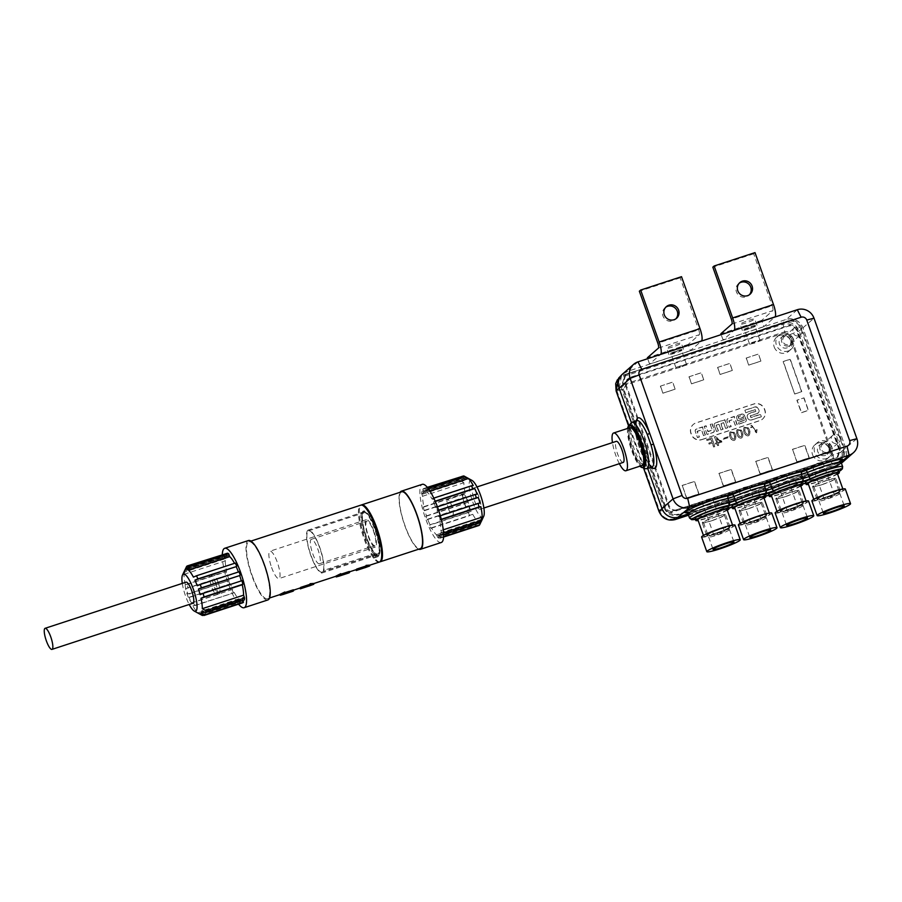 <?xml version="1.0" encoding="UTF-8"?>
<svg xmlns="http://www.w3.org/2000/svg" width="902" height="902" viewBox="0 0 902 902"><rect width="100%" height="100%" fill="white"/><g stroke="black" fill="none" stroke-linecap="round" stroke-linejoin="round"><path stroke-width="0.68" stroke-dasharray="4.51 3.38" d="M658.426 348.093L699.287 334.721L688.215 344.429L690.436 350.664L701.282 341.148M699.287 334.721A4.431 1.094 -108.1 0 0 698.689 329.794L657.829 343.166M681.517 276.677L680.187 277.839L698.689 329.794M675.53 344.316A7.757 0.789 -19.6 0 1 681.292 343.076A7.757 0.789 -19.6 0 1 674.245 346.424A7.757 0.789 -19.6 0 1 666.679 348.285A7.757 0.789 -19.6 0 1 675.53 344.316M677.752 350.551A7.757 0.789 -19.6 0 1 683.513 349.311A7.757 0.789 -19.6 0 1 676.466 352.648A7.757 0.789 -19.6 0 1 668.901 354.52A7.757 0.789 -19.6 0 1 677.752 350.551M665.699 307.244A7.757 7.487 48.7 0 0 672.712 320.887A7.757 7.487 48.7 0 0 675.869 318.823M690.436 350.664L649.587 364.036L660.433 354.52M649.587 364.036L647.681 358.692M688.215 344.429L647.365 357.801M680.187 277.839L639.338 291.211M375.221 529.53A21.727 5.333 71.9 0 1 377.634 553.986A21.727 5.333 71.9 0 1 365.806 534.999A21.727 5.333 71.9 0 1 364.115 512.697A21.727 5.333 71.9 0 1 375.221 529.53M379.765 561.878A29.935 7.351 71.9 0 1 364.904 538.584A29.935 7.351 71.9 0 1 361.172 505.075M378.705 554.302L379.009 555.147A24.388 5.987 71.9 0 1 377.645 556.782A24.388 5.987 71.9 0 1 377.059 556.861L376.765 556.015A23.497 5.773 71.9 0 1 364.205 534.232A23.497 5.773 71.9 0 1 362.751 511.276A23.497 5.773 71.9 0 1 374.341 528.346A23.497 5.773 71.9 0 1 378.705 554.302L379.528 554.031A23.497 5.773 -108.1 0 0 375.153 528.076A23.497 5.773 -108.1 0 0 363.562 511.006A23.497 5.773 -108.1 0 0 365.017 533.973A23.497 5.773 -108.1 0 0 377.577 555.745L377.273 554.888A22.618 5.547 -108.1 0 1 365.209 533.849A22.618 5.547 -108.1 0 1 363.844 511.851A22.618 5.547 -108.1 0 1 374.961 528.189A22.618 5.547 -108.1 0 1 379.223 553.185L374.725 554.651L375.333 556.354A24.388 5.987 71.9 0 1 373.969 557.988A24.388 5.987 71.9 0 1 373.383 558.067L372.785 556.365L377.273 554.888M379.528 554.031L379.223 553.185M379.009 555.147L375.333 556.354M377.059 556.861L373.383 558.067M376.765 556.015L377.577 555.745M619.358 463.673A19.855 4.871 71.9 0 1 612.458 442.6M623.203 462.422A11.083 2.717 71.9 0 1 617.543 453.819A11.083 2.717 71.9 0 1 616.303 441.349M841.092 462.196L838.014 464.891A13.305 12.82 48.7 0 0 841.408 463.166L838.026 464.891A13.305 12.82 -131.3 0 1 838.014 464.891L688.091 513.96M797.289 309.724L786.228 319.432L626.901 371.579L621.692 374.894L619.088 388.063L662 508.581C665.417 515.899 670.964 518.729 678.665 517.049M677.312 350.946L670.987 353.776L681.427 350.055L677.312 350.946M750.802 326.885L754.918 326.005L749.878 328.384L744.477 329.715L750.802 326.885M711.655 437.955L706.401 439.68L706.751 440.638L710.855 439.297L711.87 442.149L708.769 443.164L709.107 444.134L712.208 443.119L713.606 447.031L714.756 446.659L711.836 437.797L714.936 446.501L713.786 446.885L712.388 442.961L709.288 443.976L708.938 443.006L712.039 441.991L711.024 439.15L706.931 440.492L706.582 439.522L711.836 437.797M717.62 445.667L718.567 445.351L717.879 443.423L721.735 442.16L715.252 436.669L714.497 436.918L716.616 442.871L715.421 443.265L715.726 444.122L716.932 443.728L717.62 445.667L717.101 443.581L715.906 443.976L715.59 443.107L716.797 442.713L714.677 436.76L715.421 436.512L721.6 441.146L721.904 442.003L718.06 443.265L718.747 445.205L717.789 445.509M728.072 436.85L722.378 438.71L722.66 439.522L728.365 437.662L728.252 436.692L728.545 437.504L722.84 439.375L722.547 438.552L728.252 436.692M733.935 432.509L730.214 431.866C727.576 433.93 731.838 443.085 734.837 440.041C736.37 438.09 736.066 435.587 733.935 432.509M740.97 430.209L737.25 429.566C734.611 431.618 738.885 440.774 741.872 437.729C743.406 435.79 743.101 433.287 740.97 430.209M748.017 427.909L744.285 427.266C741.647 429.318 745.92 438.473 748.908 435.429C750.441 433.49 750.148 430.976 748.017 427.909M756.981 429.769L755.831 430.153L755.56 432.216L754.298 429.048L751.129 425.146L750.611 427.875L751.761 427.503L752.031 425.879L756.485 432.87L757.161 429.611L756.665 432.712L752.2 425.721L751.941 427.345L750.791 427.717L751.298 424.989L754.467 428.901L755.729 432.058L756.011 429.995L757.161 429.611M670.851 511.648L666.679 509.54L623.767 389.01L625.717 384.895L785.044 332.748L789.216 334.856L832.129 455.375L830.178 459.501L670.851 511.648L671.223 512.528L830.55 460.381L830.178 459.501M718.849 473.505L731.105 469.502L735.547 481.961L723.291 485.975L719.029 473.358L723.472 485.817L735.728 481.815L731.285 469.344L719.029 473.358M792.384 449.444L804.64 445.43L809.083 457.9L796.827 461.914L792.565 449.286L797.007 461.756L809.263 457.742L804.821 445.272L792.565 449.286M688.97 376.799L701.226 372.785L703.752 379.843L691.496 383.857L688.97 376.799L701.316 372.706L703.752 379.843M746.168 358.071L758.424 354.058L760.938 361.127L748.683 365.141L746.168 358.071L758.514 353.99L760.938 361.127M717.575 367.43L729.831 363.427L732.345 370.485L720.089 374.499L717.575 367.43L729.921 363.348L732.345 370.485M660.377 386.157L672.633 382.144L675.147 389.213L662.891 393.216L660.377 386.157L672.723 382.065L675.147 389.213M701.779 439.657L759.788 420.67A8.422 8.118 48.7 0 0 764.738 410.23L764.445 409.395A8.422 8.118 48.7 0 0 753.869 404.04L695.859 423.027A8.422 8.118 48.7 0 0 690.909 433.467L691.203 434.302A8.422 8.118 48.7 0 0 701.779 439.657L701.959 439.5A8.422 8.118 -131.3 0 1 691.383 434.144L691.09 433.31A8.422 8.118 -131.3 0 1 696.04 422.88L754.049 403.893A8.422 8.118 -131.3 0 1 764.625 409.249L764.919 410.072A8.422 8.118 -131.3 0 1 759.969 420.512L701.959 439.5M755.617 461.474L767.873 457.461L772.315 469.931L760.059 473.945L755.797 461.317L760.239 473.787L772.495 469.773L768.053 457.314L755.797 461.317M682.081 485.547L694.337 481.533L698.779 494.003L686.523 498.017L682.262 485.389L686.704 497.859L698.96 493.845L694.517 481.375L682.262 485.389M803.84 397.996L808.282 410.466L801.337 412.744L796.894 400.274L804.02 397.85L797.075 400.116L801.517 412.586L808.451 410.309L804.02 397.85M774.198 346.999A9.313 8.975 48.7 0 0 788.912 351.194A9.313 8.975 48.7 0 0 791.347 341.384A9.313 8.975 48.7 0 0 776.633 337.201A9.313 8.975 48.7 0 0 774.198 346.999M812.499 454.585A9.313 8.975 48.7 0 0 827.224 458.768A9.313 8.975 48.7 0 0 829.66 448.959A9.313 8.975 48.7 0 0 814.934 444.776A9.313 8.975 48.7 0 0 812.499 454.585M794.673 394.039L801.619 391.772L790.073 359.357L783.128 361.623L794.673 394.039L783.308 361.465L790.253 359.199L801.799 391.615L794.854 393.881M739.144 418.584L738.445 416.623L742.808 415.202L743.507 417.152L738.952 418.866L743.631 417.344L742.82 415.078L738.152 416.6L738.952 418.866M744.872 410.207L745.785 412.778L755.188 409.688L755.741 411.233L749.212 413.375A3.123 3.01 48.7 0 0 747.375 417.243L747.645 417.998A3.123 3.01 48.7 0 0 751.569 419.982L761.378 416.769L760.476 414.243L751.073 417.322L750.543 415.799L757.082 413.657A3.123 3.01 48.7 0 0 758.92 409.779L758.638 408.978A3.123 3.01 48.7 0 0 754.715 406.982L744.872 410.207L754.67 407.219A2.965 2.853 -131.3 0 1 758.39 409.102L758.683 409.914A2.965 2.853 -131.3 0 1 756.936 413.578L750.238 415.777L750.892 417.603L760.285 414.525L761.085 416.747L751.422 419.915A2.965 2.853 -131.3 0 1 747.702 418.032L747.431 417.276A2.965 2.853 -131.3 0 1 749.179 413.601L755.853 411.413L755.199 409.564L745.785 412.642L744.984 410.399M712.163 423.748L714.328 429.837A2.187 2.108 -131.3 0 1 713.042 432.543L707.078 434.505L704.18 426.364L706.097 425.733L708.126 431.404L712.253 430.051L710.235 424.38L712.163 423.748L710.348 424.56L712.366 430.231L707.935 431.686L705.916 426.015L704.293 426.545L707.078 434.381L712.896 432.475A2.03 1.951 48.7 0 0 714.08 429.961L711.971 424.03M705.454 435.035L702.557 426.883L696.592 428.845A2.187 2.108 48.7 0 0 695.307 431.551L697.471 437.639L699.4 437.008L697.381 431.336L701.508 429.995L703.537 435.666L705.454 435.035L703.537 435.531L701.519 429.859L697.088 431.314L699.106 436.985L697.483 437.515L695.363 431.584A2.03 1.951 -131.3 0 1 696.558 429.07L702.376 427.176L705.161 435.001M727.711 427.751L725.614 428.427L723.596 422.756L721.036 423.59L723.066 429.273L720.969 429.95L718.95 424.278L716.391 425.113L718.409 430.795L716.413 431.449L714.271 425.406A2.187 2.108 -131.3 0 1 715.557 422.7L724.836 419.655L727.711 427.751L724.644 419.949L715.523 422.937A2.03 1.951 48.7 0 0 714.328 425.44L716.425 431.314L718.116 430.761L716.098 425.09L718.95 424.154L720.969 429.826L722.761 429.239L720.743 423.568L723.596 422.632L725.625 428.303L727.418 427.717M737.25 424.617L734.329 416.408L728.297 418.381A2.187 2.108 48.7 0 0 727.012 421.099L729.211 427.255L731.229 426.59L729.177 420.828L733.179 419.52L735.231 425.282L737.25 424.617L735.231 425.158L733.179 419.396L728.872 420.806L730.924 426.567L729.211 427.131L727.068 421.121A2.03 1.951 -131.3 0 1 728.264 418.618L734.138 416.69L736.945 424.594M744.454 415.495L745.909 419.577A2.03 1.951 -131.3 0 1 744.725 422.08L738.862 423.996L738.287 422.407L744.657 420.321L744.049 418.607L737.678 420.693L736.731 418.021A2.03 1.951 -131.3 0 1 737.915 415.518L741.918 414.21A2.03 1.951 -131.3 0 1 744.454 415.495L744.702 415.36A2.187 2.108 48.7 0 0 741.951 413.973L737.96 415.281A2.187 2.108 48.7 0 0 736.675 417.998L737.678 420.693M737.678 420.817L744.037 418.731L744.533 420.14L738.174 422.226L738.851 424.132L744.872 422.159A2.187 2.108 48.7 0 0 746.157 419.441L744.702 415.36M660.467 386.079L662.981 393.137L675.237 389.134M689.06 376.72L691.575 383.778L703.831 379.776M746.258 357.993L748.773 365.062L761.029 361.048M717.665 367.362L720.179 374.42L732.435 370.406M738.366 525.009A17.736 1.793 160.4 0 0 753.598 521.469A17.736 1.793 160.4 0 0 771.424 513.712A17.736 1.793 160.4 0 0 771.785 513.103M766.069 517.883A11.083 1.116 -19.6 0 1 754.929 522.743A11.083 1.116 -19.6 0 1 745.413 524.941A11.083 1.116 -19.6 0 1 755.481 520.172A11.083 1.116 -19.6 0 1 766.294 517.511A11.083 1.116 -19.6 0 1 766.069 517.883M754.748 522.202L750.633 523.081L755.662 520.702L761.074 519.372L754.748 522.202M751.997 521.762A15.447 1.567 -19.6 0 1 740.531 524.231A15.447 1.567 -19.6 0 1 754.557 517.579A15.447 1.567 -19.6 0 1 769.631 513.869A15.447 1.567 -19.6 0 1 751.997 521.762M701.598 537.04A17.736 1.793 160.4 0 0 716.831 533.51A17.736 1.793 160.4 0 0 734.656 525.742A17.736 1.793 160.4 0 0 735.017 525.144M729.301 529.914A11.083 1.116 -19.6 0 1 718.161 534.773A11.083 1.116 -19.6 0 1 708.645 536.983A11.083 1.116 -19.6 0 1 718.714 532.203A11.083 1.116 -19.6 0 1 729.526 529.542A11.083 1.116 -19.6 0 1 729.301 529.914M717.981 534.232L713.865 535.123L718.894 532.732L724.306 531.402L717.981 534.232M715.23 533.792A15.447 1.567 -19.6 0 1 703.763 536.273A15.447 1.567 -19.6 0 1 717.789 529.621A15.447 1.567 -19.6 0 1 732.864 525.911A15.447 1.567 -19.6 0 1 715.23 533.792M763.735 497.329A15.447 1.567 -19.6 0 1 746.112 505.221A15.447 1.567 -19.6 0 1 734.645 507.691M726.967 509.371A15.447 1.567 -19.6 0 1 709.344 517.252A15.447 1.567 -19.6 0 1 697.877 519.732M764.028 498.152A17.645 1.781 -19.6 0 1 745.672 505.605A17.645 1.781 -19.6 0 1 734.927 508.514M727.26 510.182A17.645 1.781 -19.6 0 1 708.904 517.635A17.645 1.781 -19.6 0 1 698.159 520.544M731.826 506.372A17.645 1.781 160.4 0 0 744.928 503.541A17.645 1.781 160.4 0 0 765.076 494.522M695.059 518.402A17.645 1.781 160.4 0 0 708.16 515.572A17.645 1.781 160.4 0 0 728.309 506.563M805.362 482.299A17.645 1.781 160.4 0 0 818.464 479.469A17.645 1.781 160.4 0 0 838.612 470.461M768.594 494.33A17.645 1.781 160.4 0 0 781.696 491.5A17.645 1.781 160.4 0 0 801.844 482.491M775.134 512.967A17.736 1.793 160.4 0 0 790.366 509.438A17.736 1.793 160.4 0 0 808.192 501.67A17.736 1.793 160.4 0 0 808.553 501.072M802.836 505.853A11.083 1.116 -19.6 0 1 791.697 510.701A11.083 1.116 -19.6 0 1 782.181 512.911A11.083 1.116 -19.6 0 1 792.249 508.13A11.083 1.116 -19.6 0 1 803.062 505.47A11.083 1.116 -19.6 0 1 802.836 505.853M791.516 510.16L787.401 511.051L792.43 508.66L797.842 507.33L791.516 510.16M788.765 509.731A15.447 1.567 -19.6 0 1 777.298 512.201A15.447 1.567 -19.6 0 1 791.325 505.548A15.447 1.567 -19.6 0 1 806.399 501.839A15.447 1.567 -19.6 0 1 788.765 509.731M811.901 500.937A17.736 1.793 160.4 0 0 827.134 497.408A17.736 1.793 160.4 0 0 844.96 489.639A17.736 1.793 160.4 0 0 845.321 489.042M839.604 493.811A11.083 1.116 -19.6 0 1 828.464 498.671A11.083 1.116 -19.6 0 1 818.948 500.881A11.083 1.116 -19.6 0 1 829.017 496.1A11.083 1.116 -19.6 0 1 839.83 493.439A11.083 1.116 -19.6 0 1 839.604 493.811M828.284 498.13L824.169 499.02L829.197 496.63L834.609 495.299L828.284 498.13M825.533 497.69A15.447 1.567 -19.6 0 1 814.066 500.17A15.447 1.567 -19.6 0 1 828.092 493.518A15.447 1.567 -19.6 0 1 843.167 489.809A15.447 1.567 -19.6 0 1 825.533 497.69M800.502 485.299A15.447 1.567 -19.6 0 1 782.88 493.18A15.447 1.567 -19.6 0 1 771.413 495.66M837.27 473.268A15.447 1.567 -19.6 0 1 819.647 481.149A15.447 1.567 -19.6 0 1 808.181 483.63M800.796 486.11A17.645 1.781 -19.6 0 1 782.44 493.574A17.645 1.781 -19.6 0 1 771.695 496.472M837.563 474.08A17.645 1.781 -19.6 0 1 819.208 481.533A17.645 1.781 -19.6 0 1 808.463 484.442M785.89 474.272L775.562 477.801L780.591 475.422L785.89 474.272M822.658 462.241L812.33 465.77L817.359 463.38L822.658 462.241M749.122 486.302L738.794 489.842L743.823 487.452L749.122 486.302M712.354 498.344L702.027 501.873L707.055 499.482L712.354 498.344M839.965 437.56A4.657 4.487 48.7 0 0 832.602 435.463A4.657 4.487 48.7 0 0 832.298 441.924A4.657 4.487 48.7 0 0 839.965 437.56M801.652 329.974A4.657 4.487 48.7 0 0 794.29 327.888A4.657 4.487 48.7 0 0 793.997 334.349A4.657 4.487 48.7 0 0 801.652 329.974M829.874 446.411A4.657 4.487 48.7 0 0 822.511 444.314A4.657 4.487 48.7 0 0 822.207 450.774A4.657 4.487 48.7 0 0 829.874 446.411M791.561 338.836A4.657 4.487 48.7 0 0 784.21 336.739A4.657 4.487 48.7 0 0 783.906 343.2A4.657 4.487 48.7 0 0 791.561 338.836M827.585 453.424A5.987 5.773 48.7 0 0 831.103 446.005A5.987 5.773 48.7 0 0 821.643 443.31A5.987 5.773 48.7 0 0 827.585 453.424M789.284 345.849A5.987 5.773 48.7 0 0 792.802 338.43A5.987 5.773 48.7 0 0 783.342 335.736A5.987 5.773 48.7 0 0 789.284 345.849M828.803 448.023A5.987 5.773 48.7 0 0 819.343 445.329A5.987 5.773 48.7 0 0 818.948 453.638A5.987 5.773 48.7 0 0 828.803 448.023M790.502 340.449A5.987 5.773 48.7 0 0 781.031 337.754A5.987 5.773 48.7 0 0 780.647 346.064A5.987 5.773 48.7 0 0 790.502 340.449M831.869 447.02A9.313 8.975 48.7 0 0 817.144 442.837A9.313 8.975 48.7 0 0 816.547 455.747A9.313 8.975 48.7 0 0 831.869 447.02M793.568 339.445A9.313 8.975 48.7 0 0 778.843 335.251A9.313 8.975 48.7 0 0 778.234 348.172A9.313 8.975 48.7 0 0 793.568 339.445M842.355 462.422A13.305 12.82 48.7 0 0 845.828 448.418L802.915 327.888A13.305 12.82 48.7 0 0 786.273 319.421A13.305 12.82 -131.3 0 0 786.228 319.432C793.94 317.741 799.499 320.56 802.927 327.888L845.839 448.407L842.569 462.23M841.408 463.177L837.789 465.77L842.299 459.422L842.073 451.496L799.161 330.978C795.846 323.886 790.468 321.157 783.015 322.792L623.688 374.95L618.648 378.152M629.844 427.695A19.855 4.871 -108.1 0 0 631.377 448.08A19.855 4.871 -108.1 0 0 642.19 465.432M627.589 428.427A22.065 5.412 -108.1 0 0 630.87 448.249A22.065 5.412 -108.1 0 0 639.946 466.165M630.385 425.192A22.065 5.412 -108.1 0 0 632.843 450.019A22.065 5.412 -108.1 0 0 644.107 467.123M647.681 468.397L631.321 422.452M622.56 374.059A13.305 12.82 -131.3 0 1 626.89 371.59L637.962 361.871M680.277 367.43L676.162 368.32L681.202 365.93L686.602 364.6L680.277 367.43M755.977 341.43L749.652 344.26L755.064 342.929L760.093 340.55L755.977 341.43M379.37 562.059A29.935 7.351 71.9 0 1 364.092 538.855A29.935 7.351 71.9 0 1 360.755 505.165M252.154 575.487A29.935 7.351 -108.1 0 0 267.432 598.691A29.935 7.351 -108.1 0 0 265.109 567.956A29.935 7.351 -108.1 0 0 248.817 541.798A29.935 7.351 -108.1 0 0 252.154 575.487M369.425 565.137L364.352 566.941A29.935 7.351 -108.1 0 0 364.667 566.873A29.935 7.351 -108.1 0 0 364.972 566.738L355.986 569.681M349.333 571.462A29.935 7.351 71.9 0 1 348.634 572.082L339.648 575.025A29.935 7.351 71.9 0 1 339.332 575.16A29.935 7.351 71.9 0 1 339.017 575.228L335.927 576.107M340.787 573.683A29.935 7.351 71.9 0 1 340.347 574.405L340.979 574.202M313.456 583.459L308.383 585.263A29.935 7.351 -108.1 0 0 308.698 585.184A29.935 7.351 -108.1 0 0 309.003 585.06L300.016 588.003M293.375 589.784A29.935 7.351 71.9 0 1 292.665 590.404L283.679 593.347A29.935 7.351 71.9 0 1 283.363 593.482A29.935 7.351 71.9 0 1 283.048 593.55L279.958 594.418M284.818 591.994A29.935 7.351 71.9 0 1 284.378 592.727L285.009 592.524M483.709 516.271A19.506 4.792 71.9 0 1 472.795 502.132A19.506 4.792 71.9 0 1 471.971 480.394M474.475 500.655A11.083 2.717 -108.1 0 0 480.135 509.247A11.083 2.717 -108.1 0 0 479.278 497.859A11.083 2.717 -108.1 0 0 473.234 488.174A11.083 2.717 -108.1 0 0 474.475 500.655M401.604 491.793A29.935 7.351 -108.1 0 0 404.942 525.483A29.935 7.351 -108.1 0 0 420.231 548.687M441.27 542.497A30.6 7.509 71.9 0 1 425.643 518.774A30.6 7.509 71.9 0 1 422.237 484.34M440.886 530.59L441.89 533.409A26.158 6.427 71.9 0 1 441.653 535.371L440.717 532.732A23.497 5.773 71.9 0 1 439.928 535.066L440.819 537.569A26.158 6.427 71.9 0 1 440.108 538.19L439.218 535.687A23.497 5.773 71.9 0 1 439.06 535.754A23.497 5.773 71.9 0 1 437.673 535.596L438.609 538.223A26.158 6.427 71.9 0 1 437.447 537.569L436.455 534.785A23.497 5.773 71.9 0 1 431.506 527.805L430.908 528.335A26.158 6.427 71.9 0 1 429.442 525.257L430.006 524.772A23.497 5.773 71.9 0 1 427.661 519.18L427.131 519.653A26.158 6.427 71.9 0 1 425.947 516.327L426.477 515.865A23.497 5.773 71.9 0 1 424.786 510.25L424.233 510.746A26.158 6.427 71.9 0 1 423.32 507.183L423.917 506.653A23.497 5.773 71.9 0 1 422.61 496.247L421.606 493.428A26.158 6.427 71.9 0 1 421.843 491.466L422.779 494.093A23.497 5.773 71.9 0 1 423.579 491.77L422.688 489.267A26.158 6.427 71.9 0 1 423.388 488.647L424.278 491.139A23.497 5.773 71.9 0 1 424.436 491.083A23.497 5.773 71.9 0 1 425.823 491.229L424.898 488.613A26.158 6.427 71.9 0 1 426.048 489.267L427.052 492.052A23.497 5.773 71.9 0 1 431.99 499.02L432.588 498.502A26.158 6.427 71.9 0 1 434.054 501.568L433.501 502.064A23.497 5.773 71.9 0 1 435.835 507.646L436.365 507.183A26.158 6.427 71.9 0 1 437.549 510.509L437.019 510.972A23.497 5.773 71.9 0 1 438.71 516.587L439.263 516.091A26.158 6.427 71.9 0 1 440.176 519.653L439.59 520.172A23.497 5.773 71.9 0 1 440.886 530.59L443.277 529.812M418.742 549.171A30.6 7.509 71.9 0 1 404.806 525.595A30.6 7.509 71.9 0 1 400.127 492.278M438.71 516.587L479.965 503.079M439.263 516.091L440.311 515.752M440.176 519.653L441.27 519.304M463.707 475.918L467.089 477.733A23.497 5.773 -108.1 0 0 465.703 477.575A23.497 5.773 -108.1 0 0 465.545 477.643L462.207 475.94A26.158 6.427 -108.1 0 0 461.497 476.56L464.834 478.263A23.497 5.773 -108.1 0 0 464.045 480.597L460.651 478.759A26.158 6.427 -108.1 0 0 460.426 480.721L463.876 482.739A23.497 5.773 -108.1 0 0 465.173 493.157L462.128 494.476A26.158 6.427 -108.1 0 0 463.042 498.039L466.052 496.743A23.497 5.773 -108.1 0 0 467.743 502.358L464.755 503.62A26.158 6.427 -108.1 0 0 465.342 505.3A26.158 6.427 -108.1 0 0 465.939 506.947L468.927 505.684A23.497 5.773 -108.1 0 0 471.261 511.265L468.251 512.562A26.158 6.427 -108.1 0 0 469.716 515.628L472.772 514.309A23.497 5.773 -108.1 0 0 477.71 521.277L476.256 524.863A26.158 6.427 -108.1 0 0 477.417 525.516L478.939 522.1A23.497 5.773 -108.1 0 0 480.326 522.247A23.497 5.773 -108.1 0 0 480.473 522.19L478.917 525.494M439.59 520.172L441.337 519.608M437.549 510.509L438.586 510.171M437.019 510.972L438.676 510.431M436.365 507.183L437.414 506.845M435.835 507.646L477.102 494.149M441.89 533.409L443.57 532.856M443.637 534.717L441.653 535.371M481.984 519.236L440.717 532.732M439.928 535.066L480.913 521.649M435.294 501.478L433.501 502.064M432.588 498.502L433.783 498.107M435.17 501.208L434.054 501.568M431.99 499.02L473.246 485.524M427.052 492.052L429.995 491.094M424.786 510.25L466.052 496.743M424.233 510.746L463.042 498.039M423.32 507.183L462.128 494.476M423.917 506.653L465.173 493.157M422.61 496.247L463.876 482.739M437.673 535.596L478.939 522.1M438.609 538.223L477.417 525.516M437.447 537.569L476.256 524.863M436.455 534.785L477.71 521.277M431.506 527.805L472.772 514.309M421.606 493.428L460.426 480.721M460.651 478.759L421.843 491.466M464.045 480.597L422.779 494.093M423.579 491.77L464.834 478.263M426.477 515.865L467.743 502.358M439.218 535.687L480.473 522.19M425.823 491.229L467.089 477.733M424.278 491.139L465.545 477.643M427.661 519.18L468.927 505.684M471.261 511.265L430.006 524.772M430.908 528.335L469.716 515.628M468.251 512.562L429.442 525.257M425.947 516.327L464.755 503.62M427.131 519.653L465.939 506.947M423.388 488.647L427.322 487.351M422.688 489.267L461.497 476.56M424.898 488.613L427.627 487.723M426.048 489.267L428.258 488.546M440.108 538.19L443.592 537.051M440.819 537.569L443.615 536.656M364.645 567.775L364.352 566.941M365.265 567.572L364.972 566.738M339.614 576.006A30.815 7.566 71.9 0 1 339.321 576.074L339.017 575.228M339.321 576.074L338.487 576.367M339.941 575.859L339.648 575.025M348.927 572.917L348.634 572.082M340.652 575.239L340.347 574.405M308.281 530.038A22.618 5.547 71.9 0 0 309.657 552.035A22.618 5.547 71.9 0 0 321.71 573.074L372.785 556.365L372.481 555.508A21.727 5.333 -108.1 0 0 373.146 555.463A21.727 5.333 -108.1 0 0 374.42 553.805L374.725 554.651L323.66 571.372A22.618 5.547 71.9 0 0 319.398 546.375A22.618 5.547 71.9 0 0 308.281 530.038L363.844 511.851M321.71 573.074L321.416 572.229A21.727 5.333 71.9 0 1 309.848 551.923A21.727 5.333 71.9 0 1 308.563 530.872A21.727 5.333 71.9 0 1 319.658 547.717A21.727 5.333 71.9 0 1 323.356 570.515L374.42 553.805M323.356 570.515L323.66 571.372M321.416 572.229L372.481 555.508M182.294 583.402A19.506 4.792 -108.1 0 0 185.598 596.132A19.506 4.792 -108.1 0 0 189.195 604.475M192.938 603.246A11.083 2.717 71.9 0 1 186.906 593.561A11.083 2.717 71.9 0 1 186.037 582.173M201.947 615.265A26.158 6.427 71.9 0 1 201.315 614.86L197.876 612.875A23.497 5.773 71.9 0 1 192.927 605.896L194.776 605.625A26.158 6.427 71.9 0 1 193.31 602.547L191.416 602.863A23.497 5.773 71.9 0 1 189.082 597.271L190.999 596.944A26.158 6.427 71.9 0 1 190.401 595.286A26.158 6.427 71.9 0 1 189.815 593.617L187.898 593.956A23.497 5.773 71.9 0 1 186.207 588.341L188.101 588.025A26.158 6.427 71.9 0 1 187.188 584.462L185.327 584.744A23.497 5.773 71.9 0 1 184.031 574.337L185.485 570.718A26.158 6.427 71.9 0 1 185.711 568.756L184.2 572.184A23.497 5.773 71.9 0 1 184.707 570.357M200.131 594.677L241.95 580.674M239.053 571.767L238.511 572.24A23.497 5.773 -108.1 0 0 238.421 571.969M197.256 585.736L238.511 572.24M193.411 577.111L235.264 563.085M187.244 569.32L228.51 555.824L227.575 553.197M228.51 555.824A23.497 5.773 -108.1 0 0 227.124 555.666A23.497 5.773 -108.1 0 0 226.966 555.733L185.699 569.23M226.222 553.648L226.966 555.733M186.556 566.557L225.365 553.851L226.255 556.354A23.497 5.773 -108.1 0 0 225.455 558.688L184.2 572.184M226.075 553.23A26.158 6.427 -108.1 0 0 225.365 553.851M184.989 569.85L226.255 556.354M225.455 558.688L224.519 556.049L185.711 568.756M224.519 556.049A26.158 6.427 -108.1 0 0 224.294 558.011L185.485 570.718M184.031 574.337L225.297 560.83L224.294 558.011M225.297 560.83A23.497 5.773 -108.1 0 0 226.594 571.248L225.996 571.767A26.158 6.427 -108.1 0 0 226.909 575.329L188.101 588.025M185.327 584.744L226.594 571.248M187.188 584.462L225.996 571.767M186.207 588.341L226.909 575.329M227.473 574.833A23.497 5.773 -108.1 0 0 229.164 580.448L187.898 593.956M189.815 593.617L229.164 580.448M190.999 596.944L230.348 583.774A23.497 5.773 -108.1 0 0 232.682 589.356L191.416 602.863M228.623 580.911A26.158 6.427 -108.1 0 0 229.807 584.237M189.082 597.271L230.348 583.774M232.682 589.356L193.31 602.547M232.118 589.852A26.158 6.427 -108.1 0 0 233.595 592.918L194.776 605.625M192.927 605.896L233.595 592.918M234.193 592.4A23.497 5.773 -108.1 0 0 239.131 599.368L240.124 602.153A26.158 6.427 -108.1 0 0 241.285 602.807L203.424 615.198M197.876 612.875L239.131 599.368M201.315 614.86L240.124 602.153M199.094 613.687L240.349 600.191L241.285 602.807M240.349 600.191A23.497 5.773 -108.1 0 0 241.736 600.337A23.497 5.773 -108.1 0 0 241.894 600.281L200.639 613.777M242.785 602.773L241.894 600.281M242.886 600.428L242.604 599.65A23.497 5.773 -108.1 0 0 243.405 597.327L202.138 610.823M204.529 612.12L242.604 599.65M243.405 597.327L244.341 599.954M222.298 554.459A31.266 7.678 -108.1 0 0 228.195 583.481A31.266 7.678 -108.1 0 0 238.568 604.16M283.645 594.317A30.815 7.566 71.9 0 1 283.352 594.395L282.518 594.689M267.849 599.954A31.266 7.678 71.9 0 1 251.883 575.724A31.266 7.678 71.9 0 1 248.4 540.535M309.16 585.962L308.383 585.263M292.958 591.238L292.665 590.404M283.972 594.181L283.679 593.347M284.682 593.561L284.378 592.727M283.352 594.395L283.048 593.55M309.296 585.883L309.003 585.06M748.953 432.329C748.017 428.664 746.743 427.187 745.131 427.875C744.364 431.517 745.458 433.715 748.423 434.46L748.953 432.329M748.773 432.486L748.243 434.617C745.277 433.873 744.184 431.675 744.951 428.033C746.574 427.345 747.848 428.822 748.773 432.486M748.186 427.751C750.317 430.829 750.622 433.332 749.088 435.271C746.089 438.316 741.827 429.16 744.466 427.108L748.186 427.751M741.918 434.629C740.982 430.976 739.708 429.487 738.095 430.175C737.317 433.817 738.422 436.016 741.376 436.771L741.918 434.629M741.737 434.787L741.207 436.929C738.242 436.173 737.148 433.975 737.915 430.333C739.527 429.645 740.801 431.133 741.737 434.787M741.151 430.051C743.282 433.129 743.586 435.632 742.042 437.571C739.054 440.627 734.792 431.472 737.43 429.408L741.151 430.051M734.882 436.94C733.946 433.276 732.672 431.787 731.06 432.486C730.282 436.128 731.375 438.316 734.341 439.071L734.882 436.94M734.702 437.087L734.16 439.229C731.206 438.473 730.101 436.275 730.879 432.633C732.492 431.945 733.766 433.434 734.702 437.087M734.115 432.351C736.246 435.429 736.539 437.944 735.006 439.883C732.018 442.927 727.745 433.772 730.394 431.72L734.115 432.351M720.371 441.642L717.575 442.555L716.143 438.541L720.551 441.484L716.312 438.383L717.744 442.397L720.551 441.484M312.757 553.783A12.865 3.157 -108.1 0 0 319.319 563.75A12.865 3.157 -108.1 0 0 318.316 550.547A12.865 3.157 -108.1 0 0 311.314 539.306A12.865 3.157 -108.1 0 0 312.757 553.783M368.309 535.596A12.865 3.157 -108.1 0 0 374.882 545.563A12.865 3.157 -108.1 0 0 373.879 532.36A12.865 3.157 -108.1 0 0 366.877 521.119A12.865 3.157 -108.1 0 0 368.309 535.596M373.755 530.816A14.409 3.54 -108.1 0 0 366.392 519.642A14.409 3.54 -108.1 0 0 368.005 535.867A14.409 3.54 -108.1 0 0 375.367 547.04A14.409 3.54 -108.1 0 0 373.755 530.816M271.592 567.426A14.409 3.54 -108.1 0 0 278.943 578.599A14.409 3.54 -108.1 0 0 277.827 563.795A14.409 3.54 -108.1 0 0 269.98 551.201A14.409 3.54 -108.1 0 0 271.592 567.426M630.013 377.408L627.397 379.133L626.281 385.267L669.194 505.785C670.84 509.292 673.501 510.645 677.165 509.822L837.947 456.964L840.224 449.816L797.3 329.286C795.654 325.78 793.005 324.438 789.34 325.25L630.013 377.408L626.698 379.922L625.616 385.921L668.529 506.45C670.141 509.878 672.734 511.186 676.32 510.397L837.067 457.551L839.3 450.549L796.376 330.031C794.775 326.603 792.17 325.284 788.585 326.084L629.258 378.231M664.041 507.916C666.916 514.039 671.55 516.395 677.954 514.963L837.281 462.816L841.848 459.794L843.787 449.083L800.875 328.565C797.999 322.431 793.365 320.086 786.961 321.518L625.097 374.894L621.117 387.398L664.041 507.916L664.966 507.172C667.796 513.227 672.385 515.538 678.699 514.129L838.026 461.982L842.547 459.005L844.464 448.429L801.54 327.9C798.71 321.856 794.121 319.533 787.807 320.943L625.977 374.307L622.042 386.654L664.966 507.172M789.645 492.672A11.083 1.116 160.4 0 0 776.983 498.332A11.083 1.116 160.4 0 0 785.214 496.562A11.083 1.116 160.4 0 0 797.875 490.891A11.083 1.116 160.4 0 0 789.645 492.672M789.633 508.965A11.083 1.116 -19.6 0 1 781.403 510.735A11.083 1.116 -19.6 0 1 791.471 505.966A11.083 1.116 -19.6 0 1 802.295 503.305A11.083 1.116 -19.6 0 1 789.633 508.965M794.312 504.861A12.357 1.252 -19.6 0 1 803.49 502.876A12.357 1.252 -19.6 0 1 789.385 509.19A12.357 1.252 -19.6 0 1 780.207 511.163A12.357 1.252 -19.6 0 1 794.312 504.861M784.966 496.776A12.357 1.252 160.4 0 0 799.071 490.474A12.357 1.252 160.4 0 0 787.006 493.439A12.357 1.252 160.4 0 0 775.788 498.761A12.357 1.252 160.4 0 0 784.966 496.776M826.412 480.642A11.083 1.116 160.4 0 0 813.751 486.302A11.083 1.116 160.4 0 0 821.981 484.521A11.083 1.116 160.4 0 0 834.643 478.861A11.083 1.116 160.4 0 0 826.412 480.642M826.401 496.923A11.083 1.116 -19.6 0 1 818.17 498.705A11.083 1.116 -19.6 0 1 828.239 493.935A11.083 1.116 -19.6 0 1 839.063 491.263A11.083 1.116 -19.6 0 1 826.401 496.923M831.08 492.819A12.357 1.252 -19.6 0 1 840.258 490.846A12.357 1.252 -19.6 0 1 826.153 497.149A12.357 1.252 -19.6 0 1 816.975 499.133A12.357 1.252 -19.6 0 1 831.08 492.819M821.733 484.746A12.357 1.252 160.4 0 0 835.838 478.432A12.357 1.252 160.4 0 0 823.774 481.397A12.357 1.252 160.4 0 0 812.555 486.73A12.357 1.252 160.4 0 0 821.733 484.746M716.109 516.745A11.083 1.116 160.4 0 0 703.447 522.405A11.083 1.116 160.4 0 0 711.678 520.623A11.083 1.116 160.4 0 0 724.34 514.963A11.083 1.116 160.4 0 0 716.109 516.745M716.098 533.037A11.083 1.116 -19.6 0 1 707.867 534.807A11.083 1.116 -19.6 0 1 717.936 530.038A11.083 1.116 -19.6 0 1 728.76 527.366A11.083 1.116 -19.6 0 1 716.098 533.037M720.777 528.922A12.357 1.252 -19.6 0 1 729.955 526.948A12.357 1.252 -19.6 0 1 715.85 533.251A12.357 1.252 -19.6 0 1 706.672 535.236A12.357 1.252 -19.6 0 1 720.777 528.922M711.43 520.849A12.357 1.252 160.4 0 0 725.535 514.535A12.357 1.252 160.4 0 0 713.471 517.511A12.357 1.252 160.4 0 0 702.252 522.833A12.357 1.252 160.4 0 0 711.43 520.849M752.877 504.703A11.083 1.116 160.4 0 0 740.215 510.363A11.083 1.116 160.4 0 0 748.446 508.593A11.083 1.116 160.4 0 0 761.108 502.933A11.083 1.116 160.4 0 0 752.877 504.703M752.866 520.995A11.083 1.116 -19.6 0 1 744.635 522.777A11.083 1.116 -19.6 0 1 754.703 517.996A11.083 1.116 -19.6 0 1 765.527 515.335A11.083 1.116 -19.6 0 1 752.866 520.995M757.545 516.891A12.357 1.252 -19.6 0 1 766.723 514.907A12.357 1.252 -19.6 0 1 752.618 521.221A12.357 1.252 -19.6 0 1 743.44 523.205A12.357 1.252 -19.6 0 1 757.545 516.891M748.198 508.818A12.357 1.252 160.4 0 0 762.303 502.504A12.357 1.252 160.4 0 0 750.238 505.47A12.357 1.252 160.4 0 0 739.02 510.791A12.357 1.252 160.4 0 0 748.198 508.818M448.497 508.841A8.208 2.018 -108.1 0 0 452.68 515.2A8.208 2.018 -108.1 0 0 452.049 506.777A8.208 2.018 -108.1 0 0 447.584 499.607A8.208 2.018 -108.1 0 0 448.497 508.841M464.429 503.62A8.208 2.018 71.9 0 1 463.515 494.386A8.208 2.018 71.9 0 1 467.98 501.557A8.208 2.018 71.9 0 1 468.623 509.98A8.208 2.018 71.9 0 1 464.429 503.62M218.081 582.23A10.204 2.503 71.9 0 1 219.22 593.708A10.204 2.503 71.9 0 1 213.661 584.8A10.204 2.503 71.9 0 1 212.872 574.326A10.204 2.503 71.9 0 1 218.081 582.23M215.634 583.03A10.204 2.503 -108.1 0 0 210.425 575.126A10.204 2.503 -108.1 0 0 211.215 585.601A10.204 2.503 -108.1 0 0 216.762 594.519A10.204 2.503 -108.1 0 0 215.634 583.03M731.917 324.043L772.766 310.671L761.705 320.379L763.926 326.614L774.773 317.087M772.766 310.671A4.431 1.094 -108.1 0 0 772.18 305.733L731.319 319.105M755.008 252.616L753.677 253.789L772.18 305.733M749.021 320.266A7.757 0.789 -19.6 0 1 754.782 319.026A7.757 0.789 -19.6 0 1 747.735 322.364A7.757 0.789 -19.6 0 1 740.17 324.224A7.757 0.789 -19.6 0 1 749.021 320.266M751.242 326.501A7.757 0.789 -19.6 0 1 757.003 325.261A7.757 0.789 -19.6 0 1 749.957 328.599A7.757 0.789 -19.6 0 1 742.38 330.459A7.757 0.789 -19.6 0 1 751.242 326.501M739.189 283.194A7.757 7.487 48.7 0 0 746.202 296.837A7.757 7.487 48.7 0 0 749.359 294.774M763.926 326.614L723.077 339.986L733.924 330.459M723.077 339.986L721.172 334.642M761.705 320.379L720.856 333.751M753.677 253.789L712.828 267.161M839.345 462.264A24.94 2.526 -19.6 0 1 798.766 476.56L795.767 477.541A24.94 2.526 -19.6 0 1 761.998 488.591L758.999 489.572A24.94 2.526 -19.6 0 1 725.231 500.621L722.231 501.602A24.94 2.526 -19.6 0 1 689.32 512.516M688.53 515.211L837.755 465.77M838.026 464.891L834.519 467.428L833.719 466.605L674.392 518.751L675.192 519.575M625.717 384.895L625.436 383.936C623.113 384.962 622.267 386.744 622.91 389.269L616.889 390.848C615.164 384.015 617.442 379.212 623.71 376.438L783.037 324.292L783.015 322.792L786.228 319.432M785.044 332.748L784.763 331.789L625.436 383.936L623.688 374.95L626.901 371.579M856.9 438.699L840.551 452.206L797.639 331.688C794.651 325.272 789.78 322.815 783.037 324.292L784.763 331.789C787.266 331.237 789.058 332.15 790.163 334.518L799.161 330.978L802.927 327.888M623.767 389.01L622.91 389.269L665.823 509.788C666.928 512.167 668.732 513.08 671.223 512.528L674.392 518.751C667.649 520.24 662.79 517.771 659.802 511.366L616.889 390.848L616.134 390.882M832.129 455.375L833.087 455.048C833.719 457.573 832.873 459.355 830.55 460.381L833.719 466.605C839.987 463.842 842.265 459.039 840.551 452.206L833.087 455.048L790.163 334.518L789.216 334.856M804.652 483.495A2.221 1.939 81 0 1 802.791 482.04L796.782 484.002A22.73 2.3 -19.6 0 1 766.023 494.07L760.025 496.032A22.73 2.3 -19.6 0 1 729.256 506.101L727.779 501.952A22.73 2.3 160.4 0 0 758.537 491.883L760.025 496.032A2.221 1.206 -113.4 0 1 759.698 498.299A2.221 1.206 -113.4 0 1 759.563 498.344A6.652 0.676 -19.6 0 1 765.651 496.123M732.187 507.364A20.509 2.075 160.4 0 0 759.563 498.344M688.057 513.869A22.73 2.3 160.4 0 0 699.929 511.784A22.73 2.3 160.4 0 0 721.769 503.914L723.257 508.074L729.256 506.101A2.221 1.939 -99 0 0 731.116 507.555M722.795 510.374A6.652 0.676 -19.6 0 1 728.884 508.164L722.93 510.329A2.221 1.206 -113.4 0 1 722.795 510.374A20.509 2.075 160.4 0 1 695.419 519.394M689.534 518.03A22.73 2.3 -19.6 0 0 701.406 515.944A22.73 2.3 -19.6 0 0 723.257 508.074A2.221 1.206 -113.4 0 1 722.93 510.329L712.4 514.444L695.431 519.439M722.231 501.602A2.221 1.206 66.6 0 0 722.096 501.647A2.221 1.206 66.6 0 0 721.769 503.914L727.779 501.952A2.221 1.939 81 0 0 725.625 500.509C734.51 498.738 745.582 495.108 758.864 489.617A2.221 1.206 66.6 0 0 758.537 491.883L764.546 489.91A22.73 2.3 160.4 0 0 795.305 479.841L801.314 477.88A22.73 2.3 160.4 0 0 825.77 470.37A22.73 2.3 160.4 0 0 841.183 462.523M767.884 495.525A2.221 1.939 -99 0 1 766.023 494.07L764.546 489.91A2.221 1.939 81 0 0 762.393 488.478C771.278 486.708 782.35 483.066 795.632 477.586A2.221 1.206 66.6 0 0 795.305 479.841L796.782 484.002A2.221 1.206 -113.4 0 1 796.466 486.268A2.221 1.206 -113.4 0 1 796.331 486.302A6.652 0.676 -19.6 0 1 802.419 484.092L785.89 490.395C779.193 492.582 777.242 493.62 768.166 495.502M768.955 495.333A20.509 2.075 160.4 0 0 796.331 486.302M805.723 483.292A20.509 2.075 160.4 0 0 838.973 471.453L822.692 478.342L805.734 483.337M725.231 500.621A2.221 1.939 81 0 1 725.625 500.509L702.545 508.92L689.399 512.46M758.999 489.572A2.221 1.206 66.6 0 0 758.864 489.617L762.393 488.478A2.221 1.939 81 0 0 761.998 488.591M795.767 477.541A2.221 1.206 66.6 0 0 795.632 477.586L799.161 476.448A2.221 1.939 -99 0 0 798.766 476.56M842.66 466.672A22.73 2.3 -19.6 0 1 827.258 474.531A22.73 2.3 -19.6 0 1 802.791 482.04L801.314 477.88A2.221 1.939 -99 0 0 799.161 476.448L811.011 473.392L826.818 467.834L839.243 462.275M802.915 327.888L813.987 318.18M834.519 467.428L837.766 465.782M646.869 468.668A24.388 5.987 71.9 0 1 633.587 447.358A24.388 5.987 71.9 0 1 631.693 422.316M636.812 420.636A24.388 5.987 -108.1 0 0 638.706 445.678A24.388 5.987 -108.1 0 0 651.988 466.999M651.548 467.135A26.598 6.528 71.9 0 1 640.228 445.182A26.598 6.528 71.9 0 1 636.372 420.783M659.046 511.4L666.679 509.54M628.604 425.924L643.701 468.318M626.281 385.267L625.616 385.921M669.194 505.785L668.529 506.45M677.165 509.822L676.32 510.397M678.699 514.129L677.954 514.963M622.042 386.654L621.117 387.398M628.48 373.09L627.634 373.665M801.54 327.9L800.875 328.565M787.807 320.943L786.961 321.518M844.464 448.429L843.787 449.083M838.026 461.982L837.281 462.816M840.224 449.816L839.3 450.549M836.492 457.675L835.647 458.239M797.3 329.286L796.376 330.031M789.34 325.25L788.585 326.084M683.513 349.311L681.292 343.076M668.901 354.52L666.679 348.285M666.33 306.624L664.999 307.785M676.568 318.282L675.237 319.455M688.542 515.211L834.474 467.45M745.413 524.941L749.855 537.412M766.294 517.511L770.736 529.97M708.645 536.983L713.087 549.442M729.526 529.542L733.969 542.012M740.238 523.408L740.531 524.231M769.327 513.046L769.631 513.869M703.47 535.438L703.763 536.273M732.559 525.077L732.864 525.911M765.651 496.134L749.122 502.425C742.425 504.613 740.474 505.65 731.398 507.544M782.181 512.911L786.623 525.381M803.062 505.47L807.504 517.94M818.948 500.881L823.391 513.339M839.83 493.439L844.272 505.909M777.005 511.366L777.298 512.201M806.095 501.005L806.399 501.839M813.773 499.336L814.066 500.17M842.863 488.974L843.167 489.809M797.842 507.33L786.003 474.08M787.401 511.051L775.562 477.801M834.609 495.299L822.771 462.049M824.169 499.02L812.33 465.77M761.074 519.372L749.235 486.122M750.633 523.081L738.794 489.842M724.306 531.402L712.467 498.152M713.865 535.123L702.027 501.873M828.656 451.316L838.747 442.454M822.511 444.314L832.602 435.463M790.344 343.741L800.435 334.879M784.21 336.739L794.29 327.888M821.643 443.31L819.343 445.329M829.536 452.308L827.235 454.326M783.342 335.736L781.031 337.754M791.234 344.733L788.934 346.751M817.144 442.837L814.934 444.776M829.434 456.829L827.224 458.768M778.843 335.251L776.633 337.201M791.122 349.254L788.912 351.194M642.596 467.586L640.454 465.387L634.275 454.056L629.168 436.793L628.886 425.71M636.981 420.546L636.519 421.809C636.26 422.486 635.493 426.973 638.593 439.409L645.64 458.239L650.026 465.161L652.18 466.965M628.57 425.969L643.633 468.273M617.419 379.719L618.614 378.209M686.602 364.6L681.427 350.055M676.162 368.32L670.987 353.776M760.093 340.55L754.918 326.005M749.652 344.26L744.477 329.715M363.562 511.006L362.751 511.276M250.914 541.11L248.817 541.798M369.482 565.295L365.874 566.467M364.667 566.873L355.997 569.703M349.469 571.845L339.332 575.16M338.126 575.555L335.984 576.254M313.513 583.617L309.905 584.789M308.698 585.184L300.028 588.025M293.5 590.156L283.363 593.482M282.157 593.877L280.015 594.576M269.54 598.003L267.432 598.691M480.326 522.247L439.06 535.754M465.703 477.575L424.436 491.083M373.969 557.988L377.645 556.782M476.989 486.945L473.234 488.174M483.878 508.018L480.135 509.247M373.146 555.463L377.634 553.986M308.563 530.872L364.115 512.697M187.56 568.621L227.124 555.666M200.65 613.788L241.736 600.337M319.319 563.75L374.882 545.563M311.314 539.306L366.877 521.119M366.392 519.642L269.98 551.201M375.367 547.04L278.943 578.599M627.397 379.133L626.698 379.922M625.097 374.894L625.977 374.307M841.848 459.794L842.547 459.005M837.947 456.964L837.067 457.551M776.983 498.332L781.403 510.735M797.875 490.891L802.295 503.305M803.49 502.876L799.071 490.474M780.207 511.163L775.788 498.761M813.751 486.302L818.17 498.705M834.643 478.861L839.063 491.263M840.258 490.846L835.838 478.432M816.975 499.133L812.555 486.73M703.447 522.405L707.867 534.807M724.34 514.963L728.76 527.366M729.955 526.948L725.535 514.535M706.672 535.236L702.252 522.833M740.215 510.363L744.635 522.777M761.108 502.933L765.527 515.335M766.723 514.907L762.303 502.504M743.44 523.205L739.02 510.791M463.515 494.386L447.584 499.607M468.623 509.98L452.68 515.2M216.762 594.519L219.22 593.708M210.425 575.126L212.872 574.326M757.003 325.261L754.782 319.026M742.38 330.459L740.17 324.224M739.82 282.563L738.49 283.735M750.058 294.232L748.728 295.394"/><path stroke-width="1.35" d="M640.668 290.049L681.517 276.677L700.008 328.621A11.083 2.717 71.9 0 1 701.497 340.956L660.647 354.328A11.083 2.717 -108.1 0 0 659.159 341.993L640.668 290.049L639.338 291.211L657.829 343.166A4.431 1.094 71.9 0 1 658.426 348.093L647.365 357.801L647.681 358.692M664.3 314.787A7.757 7.487 48.7 0 0 676.568 318.282A7.757 7.487 48.7 0 0 677.075 307.514A7.757 7.487 48.7 0 0 664.3 314.787M675.869 318.823A7.757 7.487 48.7 0 0 665.699 307.244M361.172 505.075A29.935 7.351 71.9 0 1 361.567 504.894A29.935 7.351 71.9 0 1 377.859 531.053A29.935 7.351 71.9 0 1 380.193 561.788A29.935 7.351 71.9 0 1 379.765 561.878M612.458 442.6A19.855 4.871 71.9 0 1 613.574 433.016A19.855 4.871 71.9 0 1 623.722 448.407A19.855 4.871 71.9 0 1 625.932 470.754A19.855 4.871 71.9 0 1 619.358 463.673M476.989 486.945L616.303 441.349A11.083 2.717 71.9 0 1 622.346 451.034A11.083 2.717 71.9 0 1 623.203 462.422L483.878 508.018M636.372 420.783A26.598 6.528 71.9 0 1 649.598 432.994L630.148 378.355A13.305 12.82 -131.3 0 1 637.962 361.871L797.289 309.724A13.305 12.82 -131.3 0 1 813.987 318.18L856.9 438.699A13.305 12.82 -131.3 0 1 849.086 455.183L689.759 507.33A13.305 12.82 -131.3 0 1 673.061 498.874L649.598 432.994A2.21 0.699 -23 0 1 647.309 434.493A24.388 5.987 -108.1 0 0 636.812 420.636L636.936 420.603M688.091 513.96L678.699 517.038A13.305 12.82 -131.3 0 1 678.665 517.049A13.305 12.82 -131.3 0 1 661.989 508.581L647.681 468.397M801.111 317.222L641.784 369.369A4.476 4.318 48.7 0 0 639.157 374.916L682.07 495.435A4.476 4.318 48.7 0 0 687.696 498.287L847.023 446.14A4.476 4.318 48.7 0 0 849.65 440.593L806.738 320.063A4.476 4.318 48.7 0 0 801.111 317.222L797.289 309.724M777.005 527.749L771.785 513.103A17.736 1.793 160.4 0 0 754.478 517.365A17.736 1.793 160.4 0 0 738.366 525.009L743.586 539.644A17.736 1.793 -19.6 0 1 759.687 532A17.736 1.793 -19.6 0 1 777.005 527.749A17.736 1.793 -19.6 0 1 776.633 528.346A17.736 1.793 -19.6 0 1 756.755 536.803A17.736 1.793 -19.6 0 1 743.586 539.644M770.511 530.353A11.083 1.116 160.4 0 0 770.736 529.97A11.083 1.116 160.4 0 0 759.912 532.642A11.083 1.116 160.4 0 0 749.855 537.412A11.083 1.116 160.4 0 0 759.371 535.202A11.083 1.116 160.4 0 0 770.511 530.353M740.238 539.779L735.017 525.144A17.736 1.793 160.4 0 0 717.71 529.395A17.736 1.793 160.4 0 0 701.598 537.04L706.818 551.674A17.736 1.793 -19.6 0 1 722.919 544.041A17.736 1.793 -19.6 0 1 740.238 539.779A17.736 1.793 -19.6 0 1 739.865 540.377A17.736 1.793 -19.6 0 1 719.988 548.833A17.736 1.793 -19.6 0 1 706.818 551.674M733.743 542.384A11.083 1.116 160.4 0 0 733.969 542.012A11.083 1.116 160.4 0 0 723.145 544.673A11.083 1.116 160.4 0 0 713.087 549.442A11.083 1.116 160.4 0 0 722.603 547.243A11.083 1.116 160.4 0 0 733.743 542.384M740.238 523.408L734.645 507.691A15.447 1.567 -19.6 0 1 752.268 499.809A15.447 1.567 -19.6 0 1 763.735 497.329L769.327 513.046M703.47 535.438L697.877 519.732A15.447 1.567 -19.6 0 1 715.5 511.84A15.447 1.567 -19.6 0 1 726.967 509.371L732.559 525.077M734.927 508.514A17.645 1.781 -19.6 0 1 732.559 508.435A17.645 1.781 -19.6 0 1 748.592 500.835A17.645 1.781 -19.6 0 1 765.821 496.596A17.645 1.781 -19.6 0 1 764.028 498.152M698.159 520.544A17.645 1.781 -19.6 0 1 695.792 520.465A17.645 1.781 -19.6 0 1 711.825 512.866A17.645 1.781 -19.6 0 1 729.053 508.627A17.645 1.781 -19.6 0 1 727.26 510.182M765.821 496.596L765.076 494.522A17.645 1.781 160.4 0 0 747.859 498.761A17.645 1.781 160.4 0 0 731.826 506.372L732.559 508.435M729.053 508.627L728.309 506.563A17.645 1.781 160.4 0 0 711.092 510.803A17.645 1.781 160.4 0 0 695.059 518.402L695.792 520.465M839.356 472.524L838.612 470.461A17.645 1.781 160.4 0 0 821.395 474.7A17.645 1.781 160.4 0 0 805.362 482.299L806.095 484.363A17.645 1.781 -19.6 0 1 822.128 476.763A17.645 1.781 -19.6 0 1 839.356 472.524A17.645 1.781 -19.6 0 1 837.563 474.08M802.588 484.554L801.844 482.491A17.645 1.781 160.4 0 0 784.627 486.73A17.645 1.781 160.4 0 0 768.594 494.33L769.327 496.404A17.645 1.781 -19.6 0 1 785.36 488.794A17.645 1.781 -19.6 0 1 802.588 484.554A17.645 1.781 -19.6 0 1 800.796 486.11M813.773 515.707L808.553 501.072A17.736 1.793 160.4 0 0 791.246 505.334A17.736 1.793 160.4 0 0 775.134 512.967L780.354 527.614A17.736 1.793 -19.6 0 1 796.455 519.969A17.736 1.793 -19.6 0 1 813.773 515.707A17.736 1.793 -19.6 0 1 813.401 516.316A17.736 1.793 -19.6 0 1 793.523 524.761A17.736 1.793 -19.6 0 1 780.354 527.614M807.279 518.312A11.083 1.116 160.4 0 0 807.504 517.94A11.083 1.116 160.4 0 0 796.68 520.601A11.083 1.116 160.4 0 0 786.623 525.381A11.083 1.116 160.4 0 0 796.139 523.171A11.083 1.116 160.4 0 0 807.279 518.312M850.541 503.677L845.321 489.042A17.736 1.793 160.4 0 0 828.013 493.293A17.736 1.793 160.4 0 0 811.901 500.937L817.122 515.572A17.736 1.793 -19.6 0 1 833.222 507.939A17.736 1.793 -19.6 0 1 850.541 503.677A17.736 1.793 -19.6 0 1 850.169 504.274A17.736 1.793 -19.6 0 1 830.291 512.731A17.736 1.793 -19.6 0 1 817.122 515.572M844.047 506.281A11.083 1.116 160.4 0 0 844.272 505.909A11.083 1.116 160.4 0 0 833.448 508.57A11.083 1.116 160.4 0 0 823.391 513.339A11.083 1.116 160.4 0 0 832.907 511.141A11.083 1.116 160.4 0 0 844.047 506.281M777.005 511.366L771.413 495.66A15.447 1.567 -19.6 0 1 789.036 487.779A15.447 1.567 -19.6 0 1 800.502 485.299L806.095 501.005M813.773 499.336L808.181 483.63A15.447 1.567 -19.6 0 1 825.804 475.737A15.447 1.567 -19.6 0 1 837.27 473.268L842.863 488.974M771.695 496.472A17.645 1.781 -19.6 0 1 769.327 496.404M808.463 484.442A17.645 1.781 -19.6 0 1 806.095 484.363M842.569 462.23L841.408 463.177A13.305 12.82 48.7 0 0 842.355 462.422L853.416 452.714M625.932 470.754L642.19 465.432A19.855 4.871 -108.1 0 0 639.98 443.085A19.855 4.871 -108.1 0 0 629.844 427.695L613.574 433.016M639.946 466.165A22.065 5.412 -108.1 0 0 642.878 467.529A22.065 5.412 -108.1 0 0 640.42 442.69A22.065 5.412 -108.1 0 0 629.156 425.597A22.065 5.412 -108.1 0 0 627.589 428.427M642.878 467.529L644.107 467.123A22.065 5.412 -108.1 0 0 641.649 442.296A22.065 5.412 -108.1 0 0 630.385 425.192L629.156 425.597M628.886 425.71L631.693 422.316A24.388 5.987 71.9 0 1 642.19 436.173A24.388 5.987 71.9 0 1 644.152 441.213A24.388 5.987 71.9 0 1 646.869 468.668L651.988 466.999A24.388 5.987 -108.1 0 0 650.973 444.81L647.309 434.493M650.973 444.81L653.6 444.235A26.598 6.528 71.9 0 1 651.548 467.135M631.321 422.452L619.076 388.063A13.305 12.82 -131.3 0 1 622.56 374.059L633.621 364.34M250.914 541.11L360.755 505.165A29.935 7.351 71.9 0 1 377.047 531.323A29.935 7.351 71.9 0 1 379.37 562.059L369.482 565.295M364.645 567.775L364.645 567.786A30.815 7.566 -108.1 0 0 364.938 567.708A30.815 7.566 -108.1 0 0 365.265 567.572L356.279 570.515L355.986 569.681A29.935 7.351 -108.1 0 0 356.696 569.061L365.682 566.118A29.935 7.351 -108.1 0 0 366.122 565.385L369.425 565.137L369.73 565.971L365.13 567.64M349.638 572.296A30.815 7.566 71.9 0 1 348.927 572.917L339.941 575.859A30.815 7.566 71.9 0 1 339.614 576.006L336.22 576.93L335.927 576.107L340.787 573.683L341.091 574.518A30.815 7.566 71.9 0 1 340.652 575.239L349.638 572.296L349.333 571.462L340.979 574.202M308.676 586.097L308.676 586.097A30.815 7.566 -108.1 0 0 308.969 586.029A30.815 7.566 -108.1 0 0 309.296 585.883L300.31 588.826L300.016 588.003A29.935 7.351 -108.1 0 0 300.727 587.371L309.713 584.428A29.935 7.351 -108.1 0 0 310.153 583.707L313.456 583.459L313.761 584.293L309.16 585.962M280.251 595.252L279.958 594.418L284.818 591.994L285.122 592.839A30.815 7.566 71.9 0 1 284.682 593.561L293.669 590.618A30.815 7.566 71.9 0 1 292.958 591.238L283.972 594.181A30.815 7.566 71.9 0 1 283.645 594.317L280.251 595.252L285.122 592.839M285.009 592.524L293.375 589.784L293.669 590.618M464.237 476.155L471.971 480.394A19.506 4.792 71.9 0 1 481.24 497.216A19.506 4.792 71.9 0 1 483.709 516.271L481.476 521.063A23.497 5.773 -108.1 0 0 481.984 519.236L480.473 522.664A26.158 6.427 -108.1 0 0 480.698 520.702L482.142 517.083A23.497 5.773 -108.1 0 0 480.845 506.676L478.985 506.958A26.158 6.427 -108.1 0 0 478.071 503.395L479.965 503.079A23.497 5.773 -108.1 0 0 478.285 497.464L476.357 497.803A26.158 6.427 -108.1 0 0 475.174 494.476L477.102 494.149A23.497 5.773 -108.1 0 0 474.756 488.557L472.873 488.873A26.158 6.427 -108.1 0 0 471.396 485.795L473.246 485.524A23.497 5.773 -108.1 0 0 468.307 478.545L464.868 476.56A26.158 6.427 -108.1 0 0 464.237 476.155A26.158 6.427 -108.1 0 0 463.707 475.918L427.627 487.723M380.193 561.788L420.231 548.687A29.935 7.351 -108.1 0 0 417.897 517.951A29.935 7.351 -108.1 0 0 401.604 491.793L361.567 504.894M400.127 492.278A30.6 7.509 71.9 0 1 401.401 491.162L422.237 484.34A30.6 7.509 71.9 0 1 438.891 511.084A30.6 7.509 71.9 0 1 441.27 542.497L420.433 549.318A30.6 7.509 71.9 0 1 418.742 549.171M401.401 491.162A30.6 7.509 71.9 0 1 418.054 517.906A30.6 7.509 71.9 0 1 420.433 549.318M440.311 515.752L478.071 503.395M441.27 519.304L478.985 506.958M443.592 537.051L478.917 525.494A26.158 6.427 -108.1 0 0 479.627 524.863L481.183 521.57A23.497 5.773 -108.1 0 0 481.476 521.063M462.76 476.222L427.322 487.351M441.337 519.608L480.845 506.676M443.277 529.812L482.142 517.083M438.586 510.171L476.357 497.803M438.676 510.431L478.285 497.464M437.414 506.845L475.174 494.476M443.57 532.856L480.698 520.702M480.473 522.664L443.637 534.717M474.756 488.557L435.294 501.478M433.783 498.107L471.396 485.795M472.873 488.873L435.17 501.208M429.995 491.094L468.307 478.545M428.258 488.546L464.868 476.56M443.615 536.656L479.627 524.863M356.279 570.515A30.815 7.566 -108.1 0 0 356.989 569.895L356.696 569.061M356.989 569.895L365.975 566.952L365.682 566.118M365.975 566.952A30.815 7.566 -108.1 0 0 366.415 566.231L366.122 565.385M366.415 566.231L369.73 565.971M336.22 576.93L341.091 574.518M189.195 604.475A19.506 4.792 -108.1 0 0 194.212 611.026A19.506 4.792 -108.1 0 0 194.043 591.216A19.506 4.792 -108.1 0 0 182.463 575.149A19.506 4.792 -108.1 0 0 182.294 583.402M45.1 628.311L186.037 582.173A11.083 2.717 71.9 0 1 191.709 590.765A11.083 2.717 71.9 0 1 192.938 603.246L52 649.384A11.083 2.717 -108.1 0 0 50.76 636.902A11.083 2.717 -108.1 0 0 45.1 628.311A11.083 2.717 -108.1 0 0 45.957 639.687A11.083 2.717 -108.1 0 0 52 649.384M182.463 575.149L184.707 570.357A23.497 5.773 71.9 0 1 184.989 569.85L186.556 566.557A26.158 6.427 71.9 0 1 187.266 565.926L185.699 569.23A23.497 5.773 71.9 0 1 185.857 569.173A23.497 5.773 71.9 0 1 187.244 569.32L188.766 565.904A26.158 6.427 71.9 0 1 189.927 566.557L188.462 570.143A23.497 5.773 71.9 0 1 193.411 577.111L196.456 575.792A26.158 6.427 71.9 0 1 197.933 578.858L194.911 580.155A23.497 5.773 71.9 0 1 197.256 585.736L200.233 584.473A26.158 6.427 71.9 0 1 201.417 587.8L198.44 589.062A23.497 5.773 71.9 0 1 200.131 594.677L203.13 593.381A26.158 6.427 71.9 0 1 204.044 596.944L200.999 598.263A23.497 5.773 71.9 0 1 202.307 608.681L205.757 610.699A26.158 6.427 71.9 0 1 205.532 612.661L202.138 610.823A23.497 5.773 71.9 0 1 201.338 613.157L204.686 614.86A26.158 6.427 71.9 0 1 203.976 615.48L200.639 613.777A23.497 5.773 71.9 0 1 200.481 613.845A23.497 5.773 71.9 0 1 199.094 613.687L202.476 615.502A26.158 6.427 71.9 0 1 201.947 615.265L194.212 611.026M203.13 593.381L241.95 580.674A26.158 6.427 -108.1 0 1 242.863 584.237L242.266 584.767A23.497 5.773 -108.1 0 1 243.563 595.173L244.566 597.992A26.158 6.427 -108.1 0 1 244.341 599.954L205.532 612.661M241.308 580.888A23.497 5.773 -108.1 0 0 239.695 575.555L198.44 589.062M201.417 587.8L239.695 575.555M200.233 584.473L239.053 571.767A26.158 6.427 -108.1 0 1 240.236 575.093M238.421 571.969A23.497 5.773 -108.1 0 0 236.177 566.648L194.911 580.155M236.177 566.648L197.933 578.858M236.741 566.163A26.158 6.427 -108.1 0 0 235.264 563.085L196.456 575.792M234.52 563.333A23.497 5.773 -108.1 0 0 229.728 556.635L228.736 553.851A26.158 6.427 -108.1 0 0 227.575 553.197L188.766 565.904M188.462 570.143L229.728 556.635M189.927 566.557L228.736 553.851M187.266 565.926L226.222 553.648M202.476 615.502L203.424 615.198M203.976 615.48L242.785 602.773A26.158 6.427 -108.1 0 0 243.495 602.153L242.886 600.428M204.686 614.86L243.495 602.153M201.338 613.157L204.529 612.12M205.757 610.699L244.566 597.992M202.307 608.681L243.563 595.173M200.999 598.263L242.266 584.767M204.044 596.944L242.863 584.237M238.568 604.16A31.266 7.678 -108.1 0 0 244.149 607.711A31.266 7.678 -108.1 0 0 241.725 575.611A31.266 7.678 -108.1 0 0 224.699 548.292A31.266 7.678 -108.1 0 0 222.298 554.459M224.699 548.292L248.4 540.535A31.266 7.678 71.9 0 1 265.413 567.854A31.266 7.678 71.9 0 1 267.849 599.954L244.149 607.711M300.31 588.826A30.815 7.566 -108.1 0 0 301.02 588.205L310.006 585.263A30.815 7.566 -108.1 0 0 310.446 584.552L313.761 584.293M310.006 585.263L309.713 584.428M310.446 584.552L310.153 583.707M301.02 588.205L300.727 587.371M714.147 265.989L755.008 252.616L773.499 304.572A11.083 2.717 71.9 0 1 774.987 316.906L734.138 330.279A11.083 2.717 -108.1 0 0 732.649 317.944L714.147 265.989L712.828 267.161L731.319 319.105A4.431 1.094 71.9 0 1 731.917 324.043L720.856 333.751L721.172 334.642M737.791 290.737A7.757 7.487 48.7 0 0 750.058 294.232A7.757 7.487 48.7 0 0 750.554 283.465A7.757 7.487 48.7 0 0 737.791 290.737M749.359 294.774A7.757 7.487 48.7 0 0 739.189 283.194M659.159 341.993L700.008 328.621M687.696 498.287L689.759 507.33L675.192 519.575L688.53 515.211M841.092 462.196L849.086 455.183L847.023 446.14M689.32 512.516A24.94 2.526 -19.6 0 1 696.118 506.349A24.94 2.526 -19.6 0 1 728.985 495.683L731.984 494.702A24.94 2.526 -19.6 0 1 765.753 483.641L768.752 482.66A24.94 2.526 -19.6 0 1 802.521 471.611L805.52 470.63A24.94 2.526 -19.6 0 1 834.936 460.494A24.94 2.526 -19.6 0 1 839.345 462.264M637.962 361.871L641.784 369.369M674.392 518.751L675.147 519.597L688.542 515.211M731.793 507.431A20.509 2.075 160.4 0 0 732.187 507.364L731.398 507.544A2.221 1.939 -99 0 0 731.793 507.431A6.652 0.676 -19.6 0 0 728.884 508.164L731.398 507.544A2.221 1.939 -99 0 1 731.116 507.555M695.431 519.439L691.755 519.721L689.534 518.03A22.73 2.3 -19.6 0 1 704.947 510.171A22.73 2.3 -19.6 0 1 729.402 502.673A2.221 1.939 81 0 1 728.342 505.503A20.509 2.075 160.4 0 0 701.564 514.174A20.509 2.075 160.4 0 0 695.419 519.394M810.887 478.488A2.221 1.206 -113.4 0 1 808.947 476.639A22.73 2.3 -19.6 0 1 830.787 468.758A22.73 2.3 -19.6 0 1 842.66 466.672L842.378 468.905L838.984 471.487A20.509 2.075 160.4 0 0 834.857 470.201A20.509 2.075 160.4 0 0 810.887 478.488A6.652 0.676 -19.6 0 1 801.878 481.431A20.509 2.075 160.4 0 0 774.119 490.519A6.652 0.676 -19.6 0 1 765.11 493.462A20.509 2.075 160.4 0 0 737.351 502.549A2.221 1.206 -113.4 0 1 735.412 500.7A22.73 2.3 -19.6 0 1 766.17 490.632L764.693 486.482A22.73 2.3 160.4 0 0 733.924 496.551L735.412 500.7L729.402 502.673L727.925 498.513A22.73 2.3 160.4 0 0 703.459 506.022A22.73 2.3 160.4 0 0 688.057 513.869L686.862 512.719L689.399 512.46M737.351 502.549A6.652 0.676 -19.6 0 1 728.342 505.503M765.11 493.462A2.221 1.939 -99 0 0 766.17 490.632L772.18 488.67A22.73 2.3 -19.6 0 1 802.938 478.601L808.947 476.639L807.459 472.479L801.461 474.441A2.221 1.939 81 0 1 802.521 471.611M731.984 494.702A2.221 1.206 66.6 0 1 733.924 496.551L727.925 498.513A2.221 1.939 -99 0 1 728.985 495.683M767.884 495.525A2.221 1.939 -99 0 0 768.56 495.39A20.509 2.075 160.4 0 0 768.955 495.333M765.651 496.123A6.652 0.676 -19.6 0 1 768.56 495.39M805.328 483.359A2.221 1.939 81 0 1 804.934 483.472L802.419 484.103A6.652 0.676 -19.6 0 1 805.328 483.359A20.509 2.075 160.4 0 0 805.723 483.292M774.119 490.519A2.221 1.206 -113.4 0 1 772.18 488.67L770.691 484.509L764.693 486.482A2.221 1.939 81 0 1 765.753 483.641M801.878 481.431A2.221 1.939 -99 0 0 802.938 478.601L801.461 474.441A22.73 2.3 160.4 0 0 770.691 484.509A2.221 1.206 66.6 0 0 768.752 482.66M805.734 483.337L804.934 483.472A2.221 1.939 81 0 1 804.652 483.495M842.66 466.672L841.183 462.523A22.73 2.3 160.4 0 0 829.31 464.598A22.73 2.3 160.4 0 0 807.459 472.479A2.221 1.206 66.6 0 0 805.52 470.63M849.65 440.593L856.9 438.699M806.738 320.063L813.987 318.18M639.157 374.916L630.148 378.355L616.134 390.882L616.889 390.848L616.134 390.882L628.604 425.924M661.989 508.581L673.061 498.874L682.07 495.435M643.701 468.318L659.046 511.4L659.802 511.366L659.046 511.4C662.361 518.492 667.739 521.221 675.192 519.575M662 508.593L659.046 511.4M621.692 374.894L618.592 378.209L616.134 390.882M732.649 317.944L773.499 304.572M689.534 518.03L688.057 513.869M768.966 495.367L765.651 496.134M841.183 462.523L841.374 460.877L839.243 462.275M646.869 468.668L644.84 468.736L642.596 467.586M631.693 422.316L636.812 420.636M617.419 379.719L615.694 383.688L616.1 390.938L628.57 425.969M643.633 468.273L659.012 511.468C662.305 518.526 667.694 521.232 675.147 519.597M355.997 569.703L349.469 571.845M335.984 576.254L313.513 583.617M300.028 588.025L293.5 590.156M280.015 594.576L269.54 598.003M366.065 567.347L364.938 567.708M185.857 569.173L187.56 568.621M310.096 585.657L308.969 586.029"/></g></svg>
